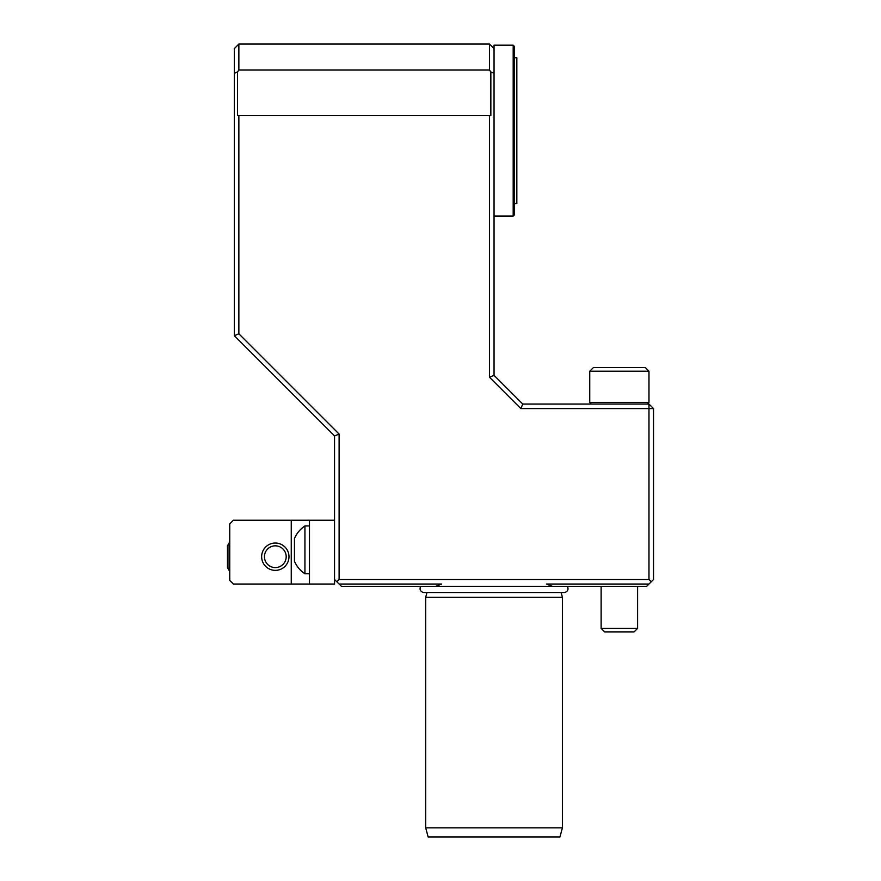<?xml version="1.0" encoding="UTF-8"?>
<svg xmlns="http://www.w3.org/2000/svg" width="881" height="881" viewBox="0 0 881 881"><rect width="100%" height="100%" fill="white"/><g stroke="black" fill="none" stroke-linecap="round" stroke-linejoin="round"><path stroke-width="1.32" d="M291.259 520.242L291.259 584.037L233.388 584.037L229.743 580.392L229.743 523.887L233.388 520.242L309.484 520.242L309.484 584.037L334.549 584.037L334.549 435.941L234.302 335.694L234.302 73.277L237.496 71.956L238.861 70.028L489.484 70.028L490.849 71.956L490.849 115.598L238.861 115.598L238.861 333.8L339.108 434.058L339.108 579.489L648.978 579.489L651.257 581.768L653.537 579.489L653.537 408.597L520.869 408.597L489.484 377.222L489.484 115.598M234.302 73.277L234.302 48.609L238.861 44.05L238.861 70.028M237.496 71.956L237.496 115.598L238.861 115.598M234.302 335.694L238.861 333.8M648.978 579.489L648.978 404.049L653.537 408.597M435.732 586.317L441.689 584.037L339.108 584.037L341.388 586.317L552.354 586.317L546.396 584.037L648.978 584.037L651.257 581.768M334.549 435.941L339.108 434.058M489.484 70.028L489.484 44.05L238.861 44.05M489.484 44.05L494.043 48.609L494.043 375.339L489.484 377.222M494.043 375.339L522.752 404.049L520.869 408.597M522.752 404.049L648.978 404.049M494.043 73.277L490.849 71.956M339.108 584.037L336.828 581.768L339.108 579.489M552.354 586.317L646.698 586.317L648.978 584.037M334.549 579.489L336.828 581.768M619.354 371.231L589.741 371.231L589.741 402.518L648.978 402.518L648.978 371.231L619.354 371.231M648.978 371.231L645.332 367.586L593.387 367.586L589.741 371.231M514.548 57.717L516.828 57.717L516.828 203.544L514.548 203.544M514.548 46.561L514.548 214.711L513.183 216.076L513.183 45.184L514.548 46.561M494.043 48.609L494.043 45.184L513.183 45.184M494.043 216.076L513.183 216.076M229.082 570.37L227.463 567.573L227.463 545.824L229.082 543.026L229.082 570.37L229.743 570.37M309.484 584.037L291.259 584.037M309.484 520.242L334.549 520.242M288.979 556.704A13.667 13.667 0 0 1 275.312 570.37A13.667 13.667 0 0 1 261.646 556.704A13.667 13.667 0 0 1 275.312 543.026A13.667 13.667 0 0 1 288.979 556.704M286.193 556.704A10.88 10.88 0 0 1 269.872 566.12A10.88 10.88 0 0 1 269.872 547.288A10.88 10.88 0 0 1 286.193 556.704M309.484 525.946L304.936 525.946L304.936 573.784L309.484 573.784M304.936 525.946A28.71 28.71 0 0 0 294.452 538.478L294.452 561.263A28.71 28.71 0 0 0 304.936 573.784M562.397 827.832L559.953 836.95L428.133 836.95L425.688 827.832L562.397 827.832L562.397 597.252L425.688 597.252L425.688 827.832M567.452 586.317C568.73 589.389 567.793 591.459 564.644 592.517L423.442 592.517C420.292 591.459 419.356 589.389 420.633 586.317M637.591 586.317L637.591 628.395L601.128 628.395L601.128 586.317M637.591 628.395L634.089 631.886L604.63 631.886L601.128 628.395M647.447 404.049L648.978 402.518M591.261 404.049L589.741 402.518M229.082 543.026L229.743 543.026M426.955 592.517L425.688 597.252M561.131 592.517L562.397 597.252"/></g></svg>
